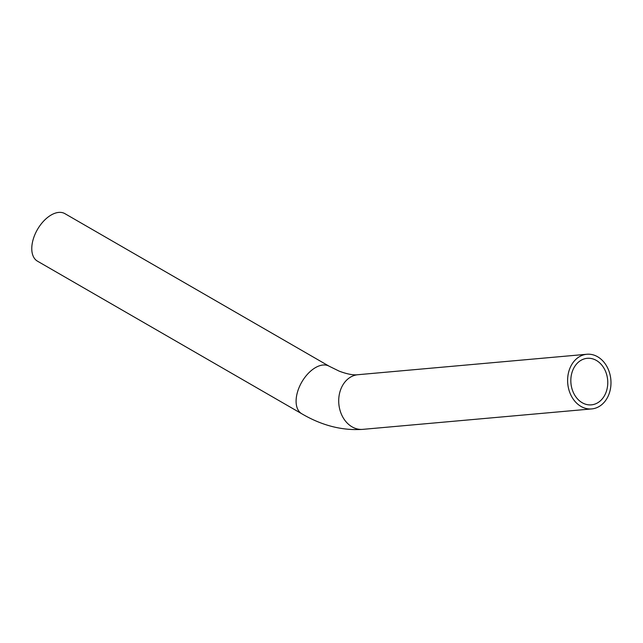 <?xml version="1.0" encoding="UTF-8"?>
<svg xmlns="http://www.w3.org/2000/svg" width="643" height="643" viewBox="0 0 643 643"><rect width="100%" height="100%" fill="white"/><g stroke="black" fill="none" stroke-linecap="round" stroke-linejoin="round"><path stroke-width="0.96" d="M301.776 413.762A27.432 15.842 120 0 1 297.572 391.78A27.432 15.842 120 0 1 315.496 367.603A27.432 15.842 120 0 1 329.208 366.245L64.895 213.645A27.432 15.842 120 0 0 51.175 215.003A27.432 15.842 120 0 0 33.251 239.172A27.432 15.842 120 0 0 37.463 261.162L301.776 413.762C321.886 425.57 342.245 430.77 362.837 429.355L591.737 408.916A27.432 21.637 84.9 0 0 610.85 379.659A27.432 21.637 84.9 0 0 586.858 354.261A27.432 21.637 84.9 0 0 579.6 356.584A27.432 21.637 84.9 0 0 568.5 388.251A27.432 21.637 84.9 0 0 591.737 408.916M581.039 360.297A23.365 18.43 84.9 0 0 571.587 387.263A23.365 18.43 84.9 0 0 591.375 404.857A23.365 18.43 84.9 0 0 607.651 379.949A23.365 18.43 84.9 0 0 587.22 358.312A23.365 18.43 84.9 0 0 581.039 360.297M329.208 366.245L339.271 371.18C347.164 374.13 353.393 375.311 357.95 374.708A27.432 21.637 84.9 0 0 350.692 377.031A27.432 21.637 84.9 0 0 339.6 408.699A27.432 21.637 84.9 0 0 362.837 429.355M357.95 374.708L586.858 354.261"/></g></svg>
